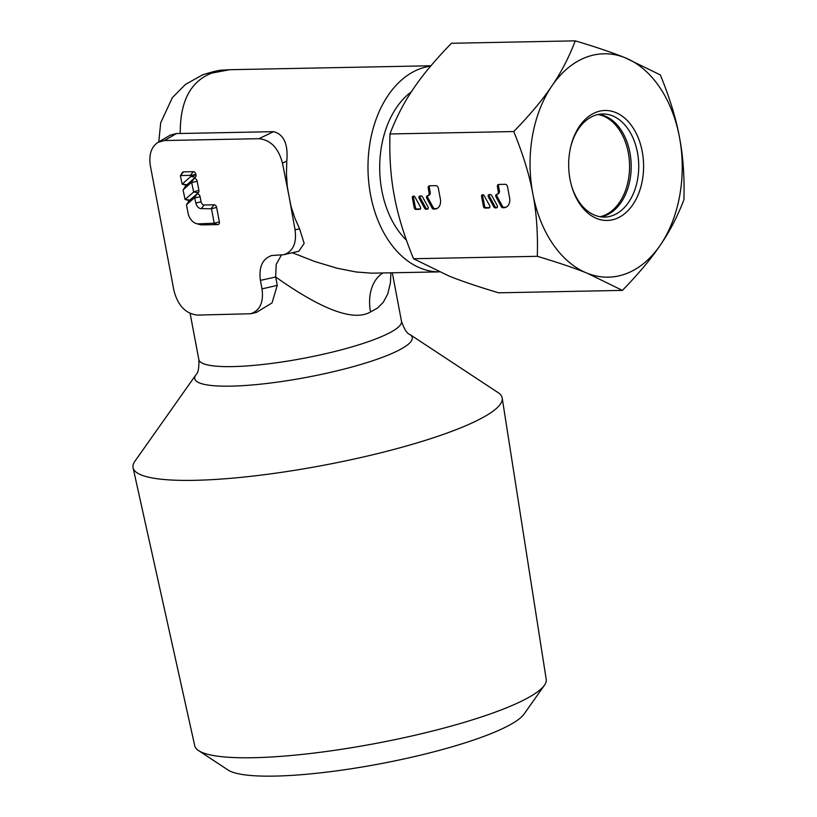 <?xml version="1.0" encoding="UTF-8"?>
<svg xmlns="http://www.w3.org/2000/svg" width="817" height="817" viewBox="0 0 817 817"><rect width="100%" height="100%" fill="white"/><g stroke="black" fill="none" stroke-linecap="round" stroke-linejoin="round"><path stroke-width="1.23" d="M439.117 271.877A103.116 70.221 -91.1 0 1 368.692 181.803A103.116 70.221 -91.1 0 1 419.376 69.026A103.116 70.221 -91.1 0 1 430.661 66.095M258.979 138.686L164.462 140.534L157.998 142.332C151.237 146.937 148.684 154.74 150.348 165.749L173.95 290.617C177.922 305.67 185.755 313.82 197.438 315.086L250.727 313.748C260.01 310.531 263.779 302.249 262.022 288.891L260.419 280.384C258.662 267.026 262.431 258.744 271.714 255.527L283.775 254.71C293.058 251.493 296.826 243.2 295.07 229.843L299.584 228.801L294.774 217.873L290.995 206.231L282.478 163.155C278.495 148.102 270.672 139.952 258.979 138.686L273.552 131.67L180.261 133.498C179.995 101.471 190.494 81.343 211.756 73.091L229.689 69.711L430.947 65.769M273.552 131.67C283.867 134.325 288.278 144.129 286.787 161.082L286.44 173.827L287.278 186.521L295.07 229.843M299.584 228.801L304.159 243.405L298.828 251.227L283.775 254.71M292.323 252.729L314.851 261.552L337.115 268.242L356.171 271.99L371.796 273.174L439.148 271.887M198.592 750.609L228.025 770.002A153.106 26.961 -10.7 0 0 336.624 770.86A153.106 26.961 -10.7 0 0 487.249 735.106A153.106 26.961 -10.7 0 0 524.065 714.068L544.398 685.269A178.852 31.495 169.3 0 1 501.393 709.84A178.852 31.495 169.3 0 1 325.452 751.599A178.852 31.495 169.3 0 1 198.592 750.609A178.852 31.495 169.3 0 1 194.742 745.778L133.079 467.794A187.828 33.078 169.3 0 1 134.917 461.237L195.866 374.891A110.673 19.496 169.3 0 0 257.284 384.501A110.673 19.496 169.3 0 0 384.531 356.518A110.673 19.496 169.3 0 0 385.267 356.222A110.673 19.496 169.3 0 0 409.848 334.459L498.094 392.609A187.828 33.078 169.3 0 1 502.2 398.042A187.828 33.078 169.3 0 1 455.13 430.048A187.828 33.078 169.3 0 1 254.986 475.841A187.828 33.078 169.3 0 1 133.079 467.794M502.2 398.042L546.216 679.366A178.852 31.495 169.3 0 1 544.398 685.269M262.022 288.891L277.259 285.368L275.676 276.994C322.347 310.062 353.975 321.694 370.55 311.92L377.607 308.019L383.316 302.239L387.82 293.783L390.424 282.764L390.904 272.837M277.259 285.368L272.02 302.923L256.385 312.441L250.727 313.748M157.998 142.332L170.426 135.071L176.543 133.477L180.261 133.498M411.349 91.841A85.928 58.518 88.9 0 0 406.417 240.167M275.676 276.994L260.419 280.384M281.436 255.037L276.207 264.391L275.656 276.871M182.16 184.142L185.551 185.102A2.747 1.951 -111.1 0 0 186.97 184.795L195.386 177.197A2.747 1.951 -111.1 0 0 195.968 174.869L195.855 174.297A2.747 1.951 -111.1 0 0 193.343 171.672L183.529 171.866A2.747 1.951 -111.1 0 0 182.303 172.591L180.394 175.839L182.16 184.142L190.749 176.503L190.402 175.308L180.434 175.594M185.05 199.43L188.441 200.39A2.747 1.951 -111.1 0 0 189.84 200.104L198.306 192.741A2.747 1.951 -111.1 0 0 198.899 190.392L197.163 181.19A2.747 1.951 -111.1 0 0 193.711 178.933L185.296 186.531A2.747 1.951 -111.1 0 0 184.999 186.889L183.1 190.136L185.05 199.43L193.68 192.026L191.587 182.242L183.131 189.891M196.417 223.603L199.808 224.563A13.746 9.773 -111.1 0 0 202.248 224.889L217.853 224.583A2.747 1.951 -111.1 0 0 219.365 221.887L216.628 207.426A2.747 1.951 -111.1 0 0 214.115 204.801L204.189 204.996A3.442 2.441 -111.1 0 1 201.043 201.728L200.083 196.662A2.747 1.951 -111.1 0 0 196.662 194.395L188.727 201.299A2.747 1.951 -111.1 0 0 188.41 201.676L186.511 204.914L188.053 213.063A11.346 8.068 -111.1 0 0 196.417 223.603A11.346 8.068 -111.1 0 0 198.429 223.868L214.217 223.225L211.491 208.764L201.248 208.631A5.842 4.156 -111.1 0 1 195.896 203.065L194.517 197.714L186.542 204.669M600.046 216.719A51.563 35.111 88.9 0 0 603.875 215.576A51.563 35.111 88.9 0 0 629.447 162.134A51.563 35.111 88.9 0 0 598.034 114.513M600.852 216.852A51.563 35.111 88.9 0 0 610.861 212.767A51.563 35.111 88.9 0 0 629.907 152.605A51.563 35.111 88.9 0 0 609.002 118.036A51.563 35.111 88.9 0 0 598.851 114.349M570.766 146.59A51.563 35.111 -91.1 0 1 602.619 113.971A51.563 35.111 -91.1 0 1 637.454 152.462A51.563 35.111 -91.1 0 1 604.631 217.077A51.563 35.111 -91.1 0 1 571.532 185.735M642.233 151.543A54.994 37.449 -91.1 0 1 618.581 217.618A54.994 37.449 -91.1 0 1 571.716 186.378A54.994 37.449 -91.1 0 1 570.052 179.413A54.994 37.449 -91.1 0 1 570.92 145.937A54.994 37.449 -91.1 0 1 607.572 110.561A54.994 37.449 -91.1 0 1 642.233 151.543M513.75 131.547C523.125 154.525 529.487 175.277 532.837 193.782A111.715 76.073 -91.1 0 0 587.178 273.205C574.698 268.15 558.082 262.523 537.32 256.313C537.974 233.131 536.483 212.287 532.837 193.782A111.715 76.073 -91.1 0 1 551.812 86.051C561.075 72.601 568.887 57.537 575.26 40.85C596.022 47.059 612.638 52.686 625.107 57.741L660.35 74.929C669.726 97.917 676.088 118.659 679.448 137.164C683.083 155.669 684.575 176.513 683.921 199.695C677.559 216.382 669.736 231.446 660.473 244.896C651.496 258.346 638.802 273.511 622.411 290.392L587.178 273.205A111.715 76.073 88.9 0 0 626.557 273.532A111.715 76.073 88.9 0 0 660.473 244.896A111.715 76.073 -91.1 0 0 679.448 137.164A111.715 76.073 -91.1 0 0 625.107 57.741A111.715 76.073 88.9 0 0 585.728 57.425A111.715 76.073 88.9 0 0 551.812 86.051C542.825 99.5 530.141 114.666 513.75 131.547L389.944 133.968C396.316 117.291 404.129 102.217 413.392 88.767C422.379 75.317 435.063 60.152 451.454 43.281L575.26 40.85M622.411 290.392L498.605 292.813C477.853 286.604 461.237 280.977 448.758 275.921L413.525 258.734C404.149 235.756 397.787 215.004 394.427 196.499C390.792 177.994 389.3 157.15 389.944 133.968M413.525 258.734L537.32 256.313M427.148 195.855L427.362 195.845A3.442 2.441 -111.1 0 0 427.751 195.733A3.442 2.441 -111.1 0 0 429.037 192.485L430.161 192.046A3.442 2.441 68.9 0 1 428.884 195.304L427.751 195.733M428.588 195.416A1.716 1.226 68.9 0 1 428.598 195.416L427.475 195.845A1.716 1.226 68.9 0 0 427.362 195.855A1.716 1.226 -111.1 0 0 426.78 198.235L432.224 208.223A1.573 1.113 -111.1 0 0 433.439 209.081L434.685 209.06A10.315 7.333 -111.1 0 0 436.523 208.703A10.315 7.333 -111.1 0 0 440.353 198.929L438.28 187.961A2.41 1.705 -111.1 0 0 436.084 185.673L429.538 185.796A2.41 1.705 -111.1 0 0 429.109 185.878A2.41 1.705 -111.1 0 0 428.22 188.155L429.037 192.485M496.348 194.497L496.573 194.487A3.442 2.441 -111.1 0 0 496.961 194.385A3.442 2.441 -111.1 0 0 498.237 191.127L499.371 190.688A3.442 2.441 68.9 0 1 498.084 193.946L496.961 194.385M497.798 194.058A1.716 1.226 68.9 0 1 497.808 194.058L496.675 194.497A1.716 1.226 68.9 0 0 496.573 194.497A1.716 1.226 -111.1 0 0 495.99 196.877L501.434 206.864A1.573 1.113 -111.1 0 0 502.649 207.722L503.895 207.702A10.315 7.333 -111.1 0 0 505.723 207.344A10.315 7.333 -111.1 0 0 509.563 197.581L507.49 186.603A2.41 1.705 -111.1 0 0 505.284 184.315L498.748 184.438A2.41 1.705 -111.1 0 0 498.319 184.519A2.41 1.705 -111.1 0 0 497.42 186.807L498.237 191.127M414.239 207.784A1.716 1.226 -111.1 0 0 415.812 209.428L419.703 209.346A1.716 1.226 -111.1 0 0 420.398 206.967L414.995 197.06A1.716 1.226 -111.1 0 0 413.678 196.121L413.3 196.131A1.716 1.226 -111.1 0 0 412.36 197.816L414.239 207.784L415.373 207.355A1.716 1.226 -111.1 0 0 416.946 208.989L420.459 208.917M419.233 198.388L424.636 208.294A1.716 1.226 -111.1 0 0 425.953 209.223L427.26 209.203A1.716 1.226 -111.1 0 0 427.955 206.813L422.542 196.907A1.716 1.226 -111.1 0 0 421.225 195.968L419.918 195.998A1.716 1.226 -111.1 0 0 419.233 198.388L420.357 197.949L425.759 207.855A1.716 1.226 -111.1 0 0 427.087 208.795L428.006 208.774M483.45 206.435A1.716 1.226 -111.1 0 0 485.022 208.069L488.913 207.998A1.716 1.226 -111.1 0 0 489.608 205.608L484.205 195.702A1.716 1.226 -111.1 0 0 482.878 194.763L482.51 194.773A1.716 1.226 -111.1 0 0 481.56 196.458L483.45 206.435L484.573 205.996A1.716 1.226 -111.1 0 0 486.146 207.63L489.669 207.569M488.433 197.03L493.846 206.936A1.716 1.226 -111.1 0 0 495.163 207.875L496.46 207.845A1.716 1.226 -111.1 0 0 497.155 205.455L491.752 195.549A1.716 1.226 -111.1 0 0 490.435 194.62L489.128 194.64A1.716 1.226 -111.1 0 0 488.433 197.03L489.567 196.591L494.969 206.497A1.716 1.226 -111.1 0 0 496.287 207.436L497.216 207.416M497.236 194.283A1.716 1.226 -111.1 0 0 497.114 196.448L502.567 206.435A1.573 1.113 -111.1 0 0 503.772 207.293L505.029 207.263A10.315 7.333 -111.1 0 0 506.274 207.099M498.952 184.438A2.41 1.705 -111.1 0 0 498.554 186.368L499.371 190.688M482.888 194.763A1.716 1.226 -111.1 0 0 482.694 196.019L484.573 205.996M489.506 194.63A1.716 1.226 -111.1 0 0 489.567 196.591M428.026 195.631A1.716 1.226 -111.1 0 0 427.904 197.806L433.357 207.784A1.573 1.113 -111.1 0 0 434.562 208.641L435.818 208.621A10.315 7.333 -111.1 0 0 437.075 208.447M429.742 185.796A2.41 1.705 -111.1 0 0 429.344 187.726L430.161 192.046M413.678 196.121A1.716 1.226 -111.1 0 0 413.484 197.377L415.373 207.355M420.295 195.988A1.716 1.226 -111.1 0 0 420.357 197.949M409.848 334.459C407.091 333.673 404.303 329.292 401.494 321.326A103.116 18.158 169.3 0 1 376.361 338.718A103.116 18.158 169.3 0 1 375.667 338.994A103.116 18.158 169.3 0 1 265.525 364.168A103.116 18.158 169.3 0 1 198.848 359.613L190.126 313.452M164.462 140.534L176.543 133.477M158.774 141.882L160.694 122.795L172.346 97.662L185.469 84.406L202.596 74.868A51.563 36.653 68.9 0 1 202.616 74.868A51.563 36.653 68.9 0 1 211.756 73.091M370.55 311.92A42.964 30.535 68.9 0 1 382.959 272.99M188.727 201.299L186.582 204.618M196.662 194.395L194.517 197.714M200.083 196.662L194.946 198M201.043 201.728L195.896 203.065M204.189 204.996L201.248 208.631M214.115 204.801L211.174 208.437M216.628 207.426L211.491 208.764M219.365 221.887L214.217 223.225M217.853 224.583L214.034 223.572M202.248 224.889L198.429 223.868M183.529 171.866L180.588 175.502M193.343 171.672L190.402 175.308M195.855 174.297L190.718 175.635M195.968 174.869L190.831 176.217M195.386 177.197L190.749 176.503M186.97 184.795L182.334 184.101M185.296 186.531L183.171 189.84M193.711 178.933L191.587 182.242M197.163 181.19L192.015 182.528M198.899 190.392L193.762 191.729M198.306 192.741L193.68 192.026M189.84 200.104L185.224 199.399M282.478 163.155L286.787 161.082M495.99 196.877L497.114 196.448M497.42 186.807L498.554 186.368M503.895 207.702L505.029 207.263M502.649 207.722L503.772 207.293M501.434 206.864L502.567 206.435M485.022 208.069L486.146 207.63M481.56 196.458L482.694 196.019M488.913 207.998L489.485 207.773M493.846 206.936L494.969 206.497M496.46 207.845L497.032 207.62M495.163 207.875L496.287 207.436M426.78 198.235L427.904 197.806M428.22 188.155L429.344 187.726M434.685 209.06L435.818 208.621M433.439 209.081L434.562 208.641M432.224 208.223L433.357 207.784M415.812 209.428L416.946 208.989M412.36 197.816L413.484 197.377M419.703 209.346L420.275 209.132M424.636 208.294L425.759 207.855M427.26 209.203L427.832 208.978M425.953 209.223L427.087 208.795M401.494 321.326L392.323 272.807M202.616 74.868C213.094 71.508 220.018 69.915 223.368 70.068L229.689 69.721M198.848 359.613C199.134 368.058 198.143 373.155 195.866 374.891"/></g></svg>

